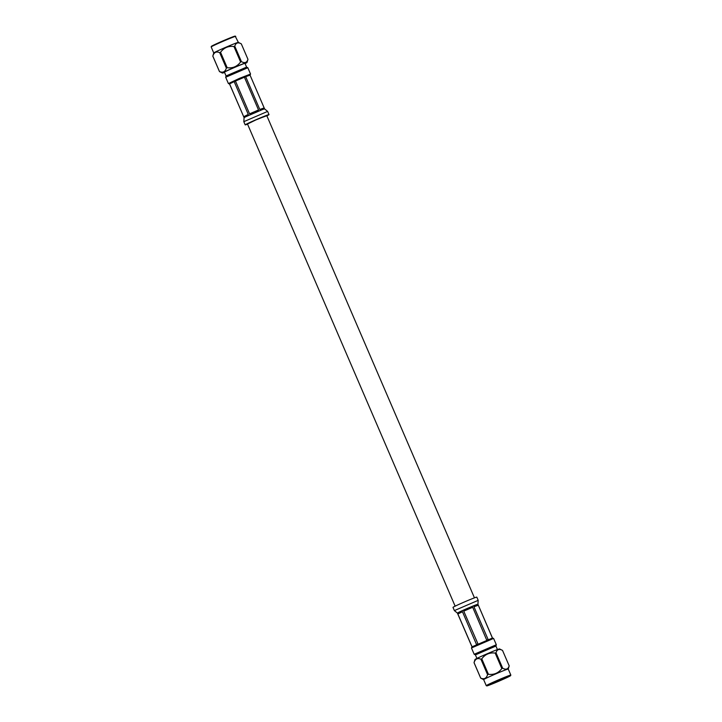 <?xml version="1.0" encoding="UTF-8"?>
<svg xmlns="http://www.w3.org/2000/svg" width="722" height="722" viewBox="0 0 722 722"><rect width="100%" height="100%" fill="white"/><g stroke="black" fill="none" stroke-linecap="round" stroke-linejoin="round"><path stroke-width="1.08" d="M474.453 597.843L266.761 115.592L254.604 120.439L247.447 123.913L455.14 606.164M471.466 647.968L493.586 638.41L496.321 644.746L474.173 654.267L471.457 647.95L471.998 646.84L492.413 638.049L493.586 638.41M474.183 654.276L475.41 654.881L495.924 646.055L496.321 644.746M488.659 685.088L508.775 676.433L488.659 685.088M510.607 675.657A12.951 0.451 -23.3 0 1 510.607 675.666A12.951 0.451 -23.3 0 1 498.893 681.18A12.951 0.451 -23.3 0 1 486.836 685.9A12.951 0.451 -23.3 0 1 486.818 685.873A12.951 0.451 -23.3 0 1 498.884 680.196A12.951 0.451 -23.3 0 1 510.607 675.657L510.833 675.088A13.384 0.469 156.7 0 0 510.833 675.07A13.384 0.469 156.7 0 0 498.541 679.853A13.384 0.469 156.7 0 0 486.249 685.647A13.384 0.469 156.7 0 0 486.249 685.656A13.384 0.469 156.7 0 0 486.258 685.674L483.65 679.628A13.384 0.469 156.7 0 0 483.65 679.628A13.384 0.469 156.7 0 0 483.659 679.637L480.699 678.148A15.514 0.541 -23.3 0 1 480.699 678.129A15.514 0.541 -23.3 0 1 480.708 678.102C484.119 679.564 486.402 678.427 487.576 674.673A15.514 0.541 -23.3 0 1 488.424 674.285C494.001 674.98 498.469 673.066 501.826 668.536A15.514 0.541 -23.3 0 1 502.656 668.193C505.951 670.025 508.126 669.258 509.191 665.874L509.191 665.874A15.514 0.541 -23.3 0 1 509.191 665.892L508.243 669.041A13.384 0.469 156.7 0 0 495.942 673.825A13.384 0.469 156.7 0 0 483.65 679.61M501.826 668.536L495.166 653.076A15.514 0.541 -23.3 0 1 496.005 652.742C497.061 649.358 499.236 648.582 502.53 650.414L509.191 665.874L502.53 650.423A15.514 0.541 -23.3 0 1 502.53 650.423L499.57 648.925A13.384 0.469 156.7 0 0 499.57 648.925A13.384 0.469 156.7 0 0 487.106 653.798A13.384 0.469 156.7 0 0 474.986 659.511L474.038 662.67A15.514 0.541 156.7 0 0 474.038 662.688L480.699 678.138L474.038 662.688M508.234 669.05A13.384 0.469 156.7 0 0 508.234 669.041L510.833 675.07M487.576 674.673L480.924 659.213C477.522 657.751 475.229 658.888 474.056 662.643L480.708 678.102M495.166 653.076C489.597 652.381 485.13 654.303 481.773 658.834L488.424 674.285M496.005 652.742L502.656 668.193M480.924 659.213A15.514 0.541 -23.3 0 1 481.773 658.834M471.998 646.849L457.405 613.104M478.19 600.352L454.373 610.595L452.992 607.373A12.969 0.451 -23.3 0 1 452.992 607.373A12.969 0.451 -23.3 0 1 452.992 607.364A12.969 0.451 -23.3 0 1 464.896 601.76A12.969 0.451 -23.3 0 1 476.809 597.121A12.969 0.451 -23.3 0 1 476.809 597.139L478.19 600.334L477.928 604.269L477.125 604.449L478.325 605.216L492.413 638.04M457.414 613.086L459.499 611.94L458.326 612.527L457.865 614.007L472.044 646.795M488.144 639.566L473.966 606.769L476.015 604.846L473.551 605.803L466.71 608.673L472.693 607.283L486.727 640.134M477.973 643.898L463.75 611.128L466.71 608.673L463.334 610.162L459.499 611.94L462.45 611.714L476.529 644.547M477.874 643.934L476.583 644.529M488.099 639.575L486.827 640.098M477.125 604.449L476.015 604.846L477.125 604.449M477.91 604.251L492.476 638.04M266.86 115.836A12.969 0.451 156.7 0 0 269.008 114.636L267.627 111.405L243.819 121.675L244.072 117.731L244.993 117.163L243.693 116.711L229.56 83.905L234.154 81.613L248.278 114.419L246.166 116.576L262.673 109.482L259.803 109.473L245.67 76.667L250.047 75.133L250.543 74.05L239.469 78.355L228.396 83.571L229.533 83.942M246.599 67.128L247.827 67.733L225.679 77.254L228.396 83.581M226.076 75.954L224.461 72.2C224.028 71.848 245.814 62.489 244.984 63.374L246.599 67.119L226.076 75.945L225.679 77.254M235.182 36.127A12.951 0.451 156.7 0 0 235.164 36.1A12.951 0.451 156.7 0 0 223.107 40.82A12.951 0.451 156.7 0 0 211.393 46.334L211.167 46.912A13.384 0.469 -23.3 0 1 211.167 46.93A13.384 0.469 -23.3 0 1 211.167 46.912L211.167 46.912A13.384 0.469 -23.3 0 1 223.279 41.208A13.384 0.469 -23.3 0 1 235.742 36.326A13.384 0.469 -23.3 0 1 235.751 36.344A13.384 0.469 -23.3 0 1 235.751 36.353M224.56 72.426A13.384 0.469 -23.3 0 1 222.43 73.075L219.47 71.586A15.514 0.541 156.7 0 1 219.479 71.541L212.828 56.081A15.514 0.541 156.7 0 0 212.81 56.108L213.766 52.95A13.384 0.469 -23.3 0 1 225.878 47.237A13.384 0.469 -23.3 0 1 238.341 42.363A13.384 0.469 -23.3 0 1 238.35 42.372L241.301 43.852A15.514 0.541 156.7 0 0 241.301 43.852L247.962 59.312L241.301 43.852C238.007 42.02 235.832 42.797 234.776 46.181A15.514 0.541 156.7 0 0 233.946 46.515C228.369 45.82 223.901 47.742 220.544 52.273A15.514 0.541 156.7 0 0 219.696 52.652C216.293 51.19 214.001 52.327 212.828 56.081L212.81 56.108A15.514 0.541 156.7 0 0 212.81 56.126L219.47 71.577A15.514 0.541 156.7 0 0 219.47 71.577A15.514 0.541 156.7 0 0 219.47 71.586L212.81 56.126M222.43 73.075A13.384 0.469 -23.3 0 1 222.421 73.048A13.384 0.469 -23.3 0 1 234.894 67.182A13.384 0.469 -23.3 0 1 247.014 62.489A13.384 0.469 -23.3 0 1 245.074 63.59M234.776 46.181L241.428 61.632C244.722 63.473 246.897 62.697 247.962 59.312L247.962 59.312A15.514 0.541 -23.3 0 1 247.962 59.33L247.014 62.489M220.544 52.273L227.195 67.724C232.773 68.419 237.24 66.505 240.597 61.966L233.946 46.515M219.479 71.541C222.89 73.003 225.183 71.866 226.356 68.112L219.696 52.652M241.428 61.632A15.514 0.541 156.7 0 0 240.597 61.966M227.195 67.724A15.514 0.541 156.7 0 0 226.356 68.112M249.983 75.133L245.715 76.649M244.298 77.227L235.543 80.981M234.099 81.64L229.614 83.878M266.815 115.719L257.104 119.329L247.502 124.031M269.008 114.636A12.969 0.451 156.7 0 0 269.008 114.627A12.969 0.451 156.7 0 0 257.095 119.256A12.969 0.451 156.7 0 0 245.191 124.861A12.969 0.451 156.7 0 0 245.191 124.879A12.969 0.451 156.7 0 0 247.547 124.157M267.627 111.405L264.577 108.887L262.492 109.545M264.595 108.896L250.047 75.124L264.162 107.921L263.918 109.04M253.214 113.381L249.577 113.832L235.444 81.026L245.67 76.667M244.397 77.182L258.521 109.988L255.723 112.298M234.154 81.613L235.444 81.026M246.346 116.486L244.875 117.217M229.524 83.96L244.108 117.677M478.325 605.216L473.966 606.769M472.693 607.283L463.75 611.128M462.45 611.714L457.865 614.007M243.693 116.711L248.278 114.419M249.577 113.832L258.521 109.988M259.803 109.473L264.162 107.921M476.926 658.41L475.401 654.872M486.836 685.9L486.258 685.674M497.44 649.574L495.924 646.037M454.373 610.595L457.414 613.095M211.167 46.93L213.757 52.959M235.164 36.1L238.35 42.363M247.827 67.733L250.543 74.05M245.191 124.879L243.81 121.666"/></g></svg>
